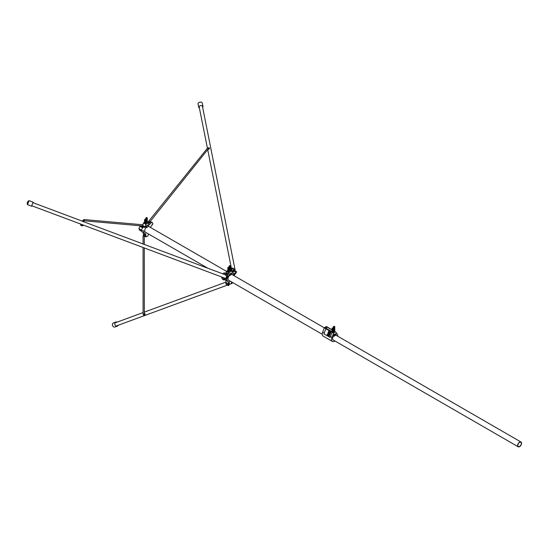 <?xml version="1.0" encoding="UTF-8"?>
<svg xmlns="http://www.w3.org/2000/svg" width="549" height="549" viewBox="0 0 549 549"><rect width="100%" height="100%" fill="white"/><g stroke="black" fill="none" stroke-linecap="round" stroke-linejoin="round"><path stroke-width="0.82" d="M142.479 224.74A3.315 1.915 -60 0 1 143.069 224.315M149.081 223.086A0.741 0.583 -35.1 0 0 149.747 221.865M143.035 226.874L141.958 226.325M144.613 234.396A0.741 0.425 60 0 1 144.511 235.535M150.515 227.485A4.783 2.759 120 0 0 150.508 227.156L152.732 224.116L152.869 223.457L151.888 222.091L149.15 224.767L148.367 222.969L145.904 224.39L145.204 226.895L144.675 227.416L142.829 227.252L141.402 230.072L141.464 230.553L143.763 231.054A4.783 2.759 120 0 0 143.756 231.307A4.783 2.759 120 0 0 144.744 233.497A4.783 2.759 120 0 0 145.636 233.723L145.952 236.948L148.058 235.857L148.429 233.929M139.762 229.557L138.945 228.652L141.402 230.072M146.027 226.414L146.027 227.54A3.39 1.956 120 0 0 144.737 230.745A3.39 1.956 120 0 0 145.437 232.296A3.39 1.956 120 0 0 145.842 232.433M141.491 231.088A4.783 2.759 120 0 0 142.287 232.076L144.744 233.497M149.156 226.696A3.39 1.956 120 0 0 148.834 226.421A3.39 1.956 120 0 0 148.635 226.332M143.385 232.714L143.385 234.999M142.321 227.698L139.865 226.277L138.945 228.652M139.865 226.277L140.366 225.831L142.829 227.252M144.675 227.416L142.122 225.968L140.366 225.831M144.511 222.352L143.447 222.969L142.912 224.87M149.005 220.828L147.626 222.544M148.367 222.969L147.187 222.29M145.904 224.39L143.447 222.969M229.516 274.342L229.31 275.584A3.438 1.983 120 0 0 227.986 278.844A3.438 1.983 120 0 0 228.7 280.415A3.438 1.983 120 0 0 229.214 280.573M232.529 274.829A3.438 1.983 120 0 0 232.138 274.466A3.438 1.983 120 0 0 231.918 274.37M224.562 278.165L223.587 277.787M234.004 275.687L236.681 271.865L233.943 274.781L232.646 272.942L235.02 269.504L232.776 271.803L232.33 271.988L231.863 271.35A1.043 0.604 120 0 0 231.747 271.24A1.043 0.604 120 0 0 231.225 271.295L229.612 272.222A1.043 0.604 120 0 0 228.974 273.018L228.061 274.521L226.318 274.37L225.817 274.816L225.872 275.296L228.185 275.516L226.895 278.844L224.658 278.645L224.157 279.091L224.294 279.599L227.06 279.846A4.783 2.759 120 0 0 228.027 281.582A4.783 2.759 120 0 0 228.391 281.733L228.755 285.638L229.125 282.021L230.422 281.273M224.157 279.523L221.755 278.158L221.693 277.677L222.201 277.224L224.658 278.645M225.817 275.241L223.416 273.876L223.354 273.395L223.862 272.949L226.318 274.37M231.712 282.014L231.815 283.751L232.447 282.44M228.974 273.018L226.517 271.597L226.106 272.654L228.562 274.075M226.517 271.597A1.043 0.604 -60 0 1 227.156 270.801L227.794 271.172M227.794 270.431L227.156 270.801M232.92 268.715L232.055 268.214L230.477 270.183M232.055 268.214L232.563 268.084M226.298 284.224L226.682 284.444M225.927 280.374L225.927 284.011M225.028 279.667A4.783 2.759 120 0 0 225.564 280.162L228.027 281.582M225.632 273.121L223.862 272.949M225.598 273.107L226.106 272.654M226.895 278.844L225.989 278.322M139.604 230.134L140.043 230.36M82.961 221.46L224.417 274.452M81.177 224.239L31.808 205.779M224.493 278.02L225.756 278.494L226.929 275.406L225.763 278.494A2.889 2.889 0 0 0 226.929 275.406M144.305 313.603L144.531 313.301L145.156 314.536M231.383 281.822A1.654 1.345 -110.2 0 1 229.125 283.277A1.654 1.345 -110.2 0 0 231.383 281.822M146.027 227.341L146.549 227.643L146.549 226.222L146.103 226.339M146.178 226.085L148.518 225.083L148.642 226.435L146.549 227.643M148.518 225.083L146.549 226.222M231.863 273.162L229.894 274.301L229.832 275.68A3.308 1.908 -60 0 1 230.882 274.795A3.308 1.908 -60 0 1 231.925 274.473L231.554 272.983L229.42 274.397M229.894 274.301L229.523 274.157M229.832 275.68L229.31 275.378M226.552 274.123L224.74 273.21L226.552 274.123M224.946 273.196L224.74 273.21A1.62 1.62 0 0 1 226.799 274.013M224.122 279.523L222.345 278.666M29.022 200.694L29.008 200.639A3.15 3.15 0 0 0 27.484 204.702L29.022 200.694M31.554 206.177L33.043 202.204M32.343 205.875L31.561 206.232L27.484 204.653M115.187 326.888A2.175 1.764 -110.2 0 1 114.961 326.991A2.175 1.764 -110.2 0 1 112.675 325.838A2.175 1.764 -110.2 0 1 113.238 323.018A2.175 1.764 -110.2 0 1 113.465 322.915L115.846 322.037A2.175 1.764 -110.2 0 1 117.095 322.126M118.241 325.241A2.175 1.764 -110.2 0 1 117.342 326.12A2.175 1.764 -110.2 0 1 115.057 324.967A2.175 1.764 -110.2 0 1 115.846 322.037M227.917 284.355A1.132 0.652 -120 0 0 227.114 282.961A1.132 0.652 -120 0 0 226.318 283.428A1.132 0.652 -120 0 0 226.318 283.449L226.318 283.449A1.132 0.652 -120 0 0 227.101 284.807L227.101 284.807A1.132 0.652 -120 0 0 227.917 284.355M335.178 335.446A3.04 1.757 120 0 0 334.279 336.194L334.327 334.842L336.139 333.936L336.077 335.151A3.04 1.757 120 0 0 335.178 335.446M335.789 333.854L333.737 334.773M334.327 334.842L333.792 334.794M144.936 220.348L144.97 220.341A2.347 1.352 180 0 0 145.609 220.506L145.691 220.492A12.401 7.158 0 0 0 146.871 218.962L146.837 218.914A2.347 1.352 0 0 0 146.199 218.749L146.116 218.77A12.401 7.158 180 0 0 144.943 220.293L144.97 220.389A2.347 1.352 180 0 0 145.609 220.554L145.691 220.533A12.401 7.158 0 0 0 146.871 219.003L146.871 219.003M146.837 218.955L146.837 218.948A2.313 1.331 0 0 0 146.192 218.77L146.192 218.811A2.313 1.331 0 0 1 146.823 218.976L146.823 218.934A12.366 7.137 0 0 1 145.663 220.478L145.622 220.492A2.313 1.331 180 0 1 144.991 220.327L144.97 220.307A12.366 7.137 180 0 1 146.151 218.825M147.201 221.666L147.194 222.235A1.283 0.741 180 0 1 147.194 222.235A1.283 0.741 180 0 1 145.904 222.969M145.711 219.929L145.567 220.286M145.76 220.019L145.361 220.032L145.677 219.874M146.171 219.051L146.617 219.003L146.219 219.133M145.91 219.463L146.26 219.511M145.67 220.238L145.238 220.197L145.67 220.286M147.002 219.669L147.002 217.617L146.199 217.617L146.199 218.282A1.681 0.974 180 0 1 145.355 219.12A1.098 0.631 0 0 0 144.806 219.669L144.806 221.727L145.615 221.727L145.615 221.062A1.681 0.974 180 0 1 146.453 220.224A1.098 0.631 0 0 0 147.002 219.669L147.262 219.881A1.359 0.782 180 0 1 146.583 220.561A1.421 0.824 0 0 0 145.876 221.274L145.554 222.125L144.545 221.94L144.545 219.881A1.359 0.782 180 0 1 144.545 219.874L144.517 221.364A1.393 0.803 0 0 0 144.517 221.364A1.393 0.803 0 0 0 144.517 221.377L144.511 223.436L145.554 223.635L145.904 222.77A1.393 0.803 180 0 1 146.604 222.071A1.393 0.803 0 0 0 147.297 221.377L147.262 217.823L147.297 221.377M144.97 220.3L144.97 220.3A12.366 7.137 180 0 1 146.151 218.777M145.849 220.005L145.458 219.909M229.262 267.294L229.695 267.294L229.31 267.404M230.155 266.992L230.12 266.951A2.347 1.352 0 0 0 229.482 266.793L229.475 266.855A2.313 1.331 0 0 1 230.106 267.013L230.106 266.972A2.313 1.331 0 0 0 229.475 266.807L229.427 266.821A12.401 7.158 180 0 0 228.219 268.337L228.254 268.427A2.347 1.352 180 0 0 228.892 268.591L228.974 268.571A12.401 7.158 0 0 0 230.155 267.047L230.155 267.047M229.427 266.821A12.366 7.137 180 0 0 228.254 268.344L228.274 268.365A2.313 1.331 180 0 0 228.906 268.53L228.947 268.516A12.366 7.137 0 0 0 230.12 266.999L230.106 266.972M230.484 269.703L230.477 270.28A1.283 0.741 180 0 1 230.477 270.28A1.283 0.741 180 0 1 229.187 271.014M229.455 267.054L229.901 267.047L229.503 267.171M228.267 268.365A12.366 7.137 180 0 1 229.427 266.862M229.194 267.5L229.544 267.555M228.947 268.283L228.514 268.235L228.947 268.324M227.794 269.394A1.393 0.803 0 0 0 227.794 269.408A1.393 0.803 0 0 0 227.794 269.415L227.794 271.474L228.837 271.673L229.187 270.808A1.393 0.803 180 0 1 229.887 270.115A1.393 0.803 0 0 0 230.58 269.415L230.546 265.86L230.58 269.415M230.155 267.006A12.401 7.158 0 0 1 228.974 268.53L228.892 268.55A2.347 1.352 180 0 1 228.254 268.386M229.132 268.049L228.741 267.946M333.476 327.993L333.902 327.993L333.524 328.103M334.368 327.691L334.334 327.65A2.347 1.352 0 0 0 333.689 327.485L333.607 327.506A12.401 7.158 180 0 0 332.433 329.036L332.461 329.126A2.347 1.352 180 0 0 333.099 329.29L333.188 329.27A12.401 7.158 0 0 0 334.362 327.746L334.362 327.746M333.641 327.52A12.366 7.137 180 0 0 332.468 329.043L332.481 329.064A2.313 1.331 180 0 0 333.113 329.228L333.154 329.215A12.366 7.137 0 0 0 334.327 327.698L334.314 327.671A2.313 1.331 0 0 0 333.682 327.506L333.682 327.554A2.313 1.331 0 0 1 334.314 327.712L334.314 327.671M334.698 330.402L334.684 330.978A1.283 0.741 180 0 1 334.684 330.978A1.283 0.741 180 0 1 333.394 331.713M333.339 328.789L332.756 328.899L333.161 328.981M333.662 327.746L334.115 327.746L333.71 327.87M332.474 329.064A12.366 7.137 180 0 1 333.641 327.561M333.408 328.199L333.751 328.254M332.008 330.093A1.393 0.803 0 0 0 332.008 330.107A1.393 0.803 0 0 0 332.008 330.114L332.008 332.172L333.051 332.371L333.394 331.507A1.393 0.803 180 0 1 334.094 330.814A1.393 0.803 0 0 0 334.787 330.114L334.76 326.559L334.787 330.114M334.362 327.705A12.401 7.158 0 0 1 333.188 329.228L333.099 329.249A2.347 1.352 180 0 1 332.461 329.084M333.339 328.748L332.948 328.645M521.351 443.379A2.484 1.434 -60 0 1 520.267 445.884A2.484 1.434 -60 0 1 518.359 446.55A2.484 1.434 -60 0 1 517.844 445.411A2.484 1.434 -60 0 1 518.929 442.913A2.484 1.434 -60 0 1 520.836 442.247A2.484 1.434 -60 0 1 521.351 443.379M517.645 445.52A2.759 1.592 -60 0 1 518.853 442.748A2.759 1.592 -60 0 1 520.98 442.007A2.759 1.592 -60 0 1 521.55 443.269A2.759 1.592 -60 0 1 520.342 446.049A2.759 1.592 -60 0 1 518.215 446.79A2.759 1.592 -60 0 1 517.645 445.52M327.053 327.478L326.044 327.719L327.053 327.478M337.745 336.214A4.433 2.56 120 0 0 337.34 334.224L335.659 331.864L333.861 332.776L331.912 337.354A4.433 2.56 120 0 0 332.413 341.444A4.433 2.56 120 0 0 334.629 341.224A4.433 2.56 120 0 0 334.979 340.998M333.813 334.766L333.518 336.276A2.869 1.654 120 0 0 333.195 340.092A2.869 1.654 120 0 0 333.641 340.222M333.881 334.712L335.46 333.799M326.435 326.538L332.015 329.764L326.175 326.566L324.315 327.849L322.688 332.028A4.433 2.56 120 0 0 323.183 336.118L332.413 341.444M141.896 230.607L141.594 231.095L140.819 230.848L141.546 231.088M141.594 231.095L141.759 230.601M141.223 230.868L140.819 230.848M140.064 230.477L139.535 230.031L139.823 229.434M140.462 230.566L140.743 229.969M83.132 224.85L82.343 224.98L82.103 225.776L82.954 225.694L81.341 225.632L82.281 225.838M80.758 225.282L81.629 225.598M82.954 225.694L83.153 225.028M82.343 224.98L80.881 224.177M80.875 225.358L81.115 224.555M80.682 225.241L80.724 224.116M82.323 224.713L81.369 224.349M146.411 311.352L147.372 311.015M147.338 311.015L146.912 311.084L147.304 310.981M209.512 148.676L208.229 149.136M235.466 272.009A1.654 0.961 -11.3 0 1 235.562 272.229A1.654 0.961 -11.3 0 1 234.794 273.278A1.654 0.961 -11.3 0 1 233.03 273.484A1.654 0.961 -11.3 0 0 234.958 273.182A1.654 0.961 -11.3 0 0 235.466 272.009A1.654 0.961 -11.3 0 0 233.709 271.618A1.654 0.961 -11.3 0 1 235.466 272.009M198.162 104.138A2.175 1.263 -11.3 0 1 198.031 103.85A2.175 1.263 -11.3 0 1 198.566 102.78A2.175 1.263 -11.3 0 1 199.397 102.327A2.175 1.263 -11.3 0 1 201.394 102.21A2.175 1.263 -11.3 0 1 202.169 102.704A2.175 1.263 -11.3 0 1 202.3 102.999L202.993 106.465A2.175 1.263 -11.3 0 1 202.643 107.371M199.397 108.023A2.175 1.263 -11.3 0 1 198.724 107.316A2.175 1.263 -11.3 0 1 200.09 105.799A2.175 1.263 -11.3 0 1 202.993 106.465M152.245 224.315L151.977 225.056M231.822 269.23A1.132 0.892 -35.1 0 0 233.428 270.156A1.132 0.892 -35.1 0 0 231.822 269.23C231.458 270.671 232.001 270.986 233.449 270.177C233.805 268.736 233.27 268.42 231.822 269.23M329.599 333.922L329.455 334.416L329.599 333.922M329.503 334.423L329.565 333.799M329.928 333.257L329.963 332.838M329.832 333.332L329.983 332.735L329.832 333.332M329.915 333.36L329.983 332.735M330.697 332.234A3.397 2.683 -84.8 0 0 330.354 331.994A3.397 2.683 -84.8 0 0 329.983 331.822L329.942 331.85A18.186 14.349 -84.8 0 0 328.432 335.714L328.453 335.775A3.397 2.683 -84.8 0 0 329.167 336.194L329.208 336.166A18.186 14.349 -84.8 0 0 330.711 332.296L330.697 332.234M329.16 336.242L329.242 336.194A18.241 14.391 -84.8 0 0 330.752 332.317L330.718 332.193A3.452 2.724 -84.8 0 0 330.368 331.946A3.452 2.724 -84.8 0 0 329.99 331.768L329.894 331.816A18.241 14.391 -84.8 0 0 328.384 335.693L328.419 335.823A3.452 2.724 -84.8 0 0 329.146 336.242L329.256 336.194A18.241 14.391 -84.8 0 0 330.766 332.317L330.731 332.193A3.452 2.724 -84.8 0 0 330.381 331.946A3.452 2.724 -84.8 0 0 330.004 331.768L330.004 331.768M327.163 335.185L327.575 335.487L327.163 335.185M327.321 334.773L327.623 335.336M327.485 334.334L327.698 334.808M327.726 333.71L328.069 334.217L327.52 334.231L327.726 333.71L328.055 334.224L327.52 334.231M328.384 332.042L328.666 332.673M328.618 331.418L328.954 331.939L328.412 331.946L328.618 331.418L328.947 331.932L328.412 331.946M323.917 333.84L330.073 337.395L332.042 332.323L325.893 328.776L323.917 333.84M328.988 330.759L329.146 331.239L328.988 330.759M329.146 331.308L328.679 331.253L329.146 331.308M328.151 332.612L328.597 332.859L328.199 333.188L328.151 332.612L328.583 332.859L328.185 333.188M327.856 333.394L328.288 333.641M330.045 333.504L329.688 333.318L329.592 333.717L329.997 333.6M329.29 335.425L329.434 335.041L328.899 335.027L329.29 335.425L329.366 335M330.155 332.742L330.464 332.419L330.024 332.166L330.155 332.742L330.457 332.419L330.024 332.166M329.249 335.563L328.734 335.446L329.126 335.844L329.276 335.466M329.469 334.965L329.18 334.334L329.023 334.712L329.469 334.965L329.393 334.574M330.073 337.395L332.063 332.323L325.914 328.776M329.97 331.816L329.928 331.843A18.186 14.349 -84.8 0 0 328.426 335.714L328.439 335.775A3.397 2.683 -84.8 0 0 329.16 336.187L329.167 336.194M329.311 335.144L328.94 334.931M329.613 334.588L329.174 334.334M329.922 333.792L329.675 333.421M329.421 334.272L329.544 333.902M328.7 331.205L329.084 331.424M328.178 332.687L328.426 333.085L328.178 332.687M328.185 332.694L328.426 333.085M327.149 335.185L327.561 335.487M148.854 224.15L149.596 224.575M151.442 222.276L150.049 221.473M143.385 225.838L145.204 226.895M143.763 231.054L143.2 230.724M144.318 235.823L145.842 236.708M145.842 233.984L145.355 233.702M231.355 283.311L231.712 283.51M236.173 271.995L235.432 271.57M234.519 269.634L233.593 269.106M230.436 270.451L232.776 271.803M228.665 271.673L229.612 272.222M231.225 271.295L230.216 270.712M228.061 274.521L226.572 273.663M227.512 284.924L228.391 285.425M141.855 226.545L142.143 226.023M82.508 220.767L83.578 221.144M82.412 220.835L83.928 219.552A0.611 0.48 95.1 0 1 83.819 220.767L83.393 221.823M83.928 219.552L142.52 224.747A0.611 0.48 95.1 0 1 142.411 225.955A0.611 0.48 95.1 0 1 142.253 225.907M143.035 226.428L142.52 224.747M144.044 234.402A0.611 0.391 66.9 0 1 144.593 235.48L145.135 235.247M144.682 314.934L144.305 313.932M143.262 313.863A0.611 0.35 -0 0 0 144.126 314.357A0.611 0.35 -0 0 0 144.305 314.11L144.277 247.942M143.234 235.775A0.611 0.35 -0 0 0 144.092 236.269A0.611 0.35 -0 0 0 144.27 236.022L144.6 235.473M226.511 274.171L224.699 273.306M222.585 278.631L223.45 279.132M226.764 282.859A1.112 0.638 60 0 1 227.547 283.305A1.112 0.638 60 0 1 227.945 284.32M227.952 284.334L227.101 284.807A1.62 1.62 0 0 1 226.318 283.449L226.318 283.428C226.867 282.515 227.41 282.817 227.952 284.334A1.112 0.638 60 0 1 227.835 284.711M333.518 335.789L334.197 336.18M333.71 335.075L334.142 335.322M336.139 333.936L334.224 335.041M145.224 219.175L144.545 219.874L144.517 221.377M144.806 219.669L144.545 219.881A1.359 0.782 180 0 1 145.06 219.264M144.806 221.727L144.511 223.436M144.861 221.762L144.861 223.635M145.554 221.762L145.554 223.635M145.615 221.727L145.904 223.436M145.615 221.062L145.904 222.77M146.453 220.224L146.604 222.071M147.002 217.617L147.297 219.312M146.199 217.617L145.938 218.509A1.421 0.824 0 0 0 145.938 218.488L145.355 219.12M145.588 219.03A1.421 0.824 0 0 0 145.938 218.502L146.199 218.282M229.482 265.654L229.482 266.32A1.681 0.974 180 0 1 228.638 267.164A1.098 0.631 0 0 0 228.089 267.713L228.089 269.772L228.892 269.772L228.892 269.106A1.681 0.974 180 0 1 229.736 268.262A1.098 0.631 0 0 0 230.285 267.713L230.285 265.654L229.221 265.86L229.208 266.636L229.221 265.853L229.221 266.546A1.421 0.824 0 0 0 229.221 266.533L228.638 267.164M230.285 267.713L230.546 267.919A1.359 0.782 180 0 1 229.866 268.598A1.421 0.824 0 0 0 229.153 269.312L228.837 270.163L227.828 269.978L227.828 267.912A1.359 0.782 180 0 1 227.828 267.912A1.359 0.782 180 0 1 228.343 267.308M228.089 269.772L227.794 271.474M228.144 269.799L228.144 271.673M228.837 269.799L228.837 271.673M228.892 269.772L229.187 271.474M228.892 269.106L229.187 270.808M229.736 268.262L229.887 270.115M230.285 265.654L230.58 267.356M228.871 267.068A1.421 0.824 0 0 0 229.221 266.539L229.482 266.32M228.508 267.212L228.089 267.713M333.689 326.353L333.689 327.019A1.681 0.974 180 0 1 332.845 327.863A1.098 0.631 0 0 0 332.296 328.412L332.296 330.471L333.106 330.471L333.106 329.805A1.681 0.974 180 0 1 333.943 328.961A1.098 0.631 0 0 0 334.499 328.412L334.499 326.353L333.428 326.559L333.415 327.334L333.428 326.552L333.428 327.245A1.421 0.824 0 0 0 333.428 327.231L332.845 327.863M334.499 328.412L334.76 328.618A1.359 0.782 180 0 1 334.073 329.297A1.421 0.824 0 0 0 333.367 330.011L333.051 330.862L332.035 330.676L332.035 328.611A1.359 0.782 180 0 1 332.035 328.611A1.359 0.782 180 0 1 332.55 328.007M332.296 330.471L332.008 332.172M332.351 330.498L332.351 332.371M333.051 330.498L333.051 332.371M333.106 330.471L333.394 332.172M333.106 329.805L333.394 331.507M333.943 328.961L334.094 330.814M334.499 326.353L334.787 328.055M333.078 327.767A1.421 0.824 0 0 0 333.428 327.238L333.689 327.019M332.721 327.911L332.296 328.412M331.912 337.354L330.436 336.503M324.267 332.941L322.688 332.028M335.398 331.891L334.485 331.363M332.008 329.935L326.175 326.566M333.861 332.776L333.14 332.365M332.008 331.713L324.637 327.451M333.538 333.174L324.315 327.849M148.683 222.901A0.611 0.494 -47.1 0 0 149.644 222.167L208.277 148.896M148.916 221.13L149.815 221.762M207.508 148.278L208.38 148.738M209.32 148.038A0.611 0.46 155.7 0 1 208.496 148.82M233.682 269.538A1.112 0.872 144.9 0 1 232.117 270.636M148.642 226.401L226.6 271.412M231.911 274.473L324.322 327.828M145.114 232.014L207.879 268.255M228.309 280.045L322.27 334.3M139.755 229.571L139 229.132M145.952 236.948L144.277 235.974M224.212 279.571L221.755 278.158M225.872 275.296L223.416 273.876M228.494 285.665L226.037 284.245M231.815 283.751L231.28 283.442M236.619 271.81L235.329 271.062M234.958 269.449L232.502 268.029M231.747 271.24L230.422 270.479M83.867 220.767L142.411 225.955M82.782 224.884L223.772 277.753M33.365 202.821L82.309 221.172M114.947 322.915L143.083 312.573M144.305 312.127L225.927 282.124M116.093 326.031L227.485 285.082M229.125 284.478L230.717 283.895M143.056 243.948L143.056 236.022L144.119 234.354M143.063 247.489L143.083 314.11L143.57 315.037L144.751 314.906M144.277 244.408L144.27 236.022M144.305 313.719L144.792 313.362M148.168 224.905L146.199 226.044M229.544 274.116L231.513 272.977M222.338 278.597L222.345 278.741A1.784 1.784 0 0 0 224.843 279.709L224.939 279.606M33.441 202.952L33.091 202.169L29.015 200.639M117.342 326.12L114.961 326.991M333.518 335.816L334.211 336.214M147.262 217.823L145.938 217.823M230.546 265.86L229.221 265.86M334.76 326.559L333.428 326.559M335.926 335.164L520.98 442.007M332.859 339.769L518.215 446.79M81.355 225.632L82.371 225.845M148.752 222.976L148.868 221L207.467 148.148L208.984 147.688L209.368 148.113M149.644 222.153L150.11 222.585M208.4 148.93L208.634 149.445M202.327 105.765L235.02 269.504M235.068 269.737L235.562 272.229M199.074 106.417L207.419 148.203M207.728 149.76L231.52 268.886M198.724 107.316L198.031 103.85M201.394 102.21A3.15 3.15 0 0 0 198.566 102.78"/></g></svg>
